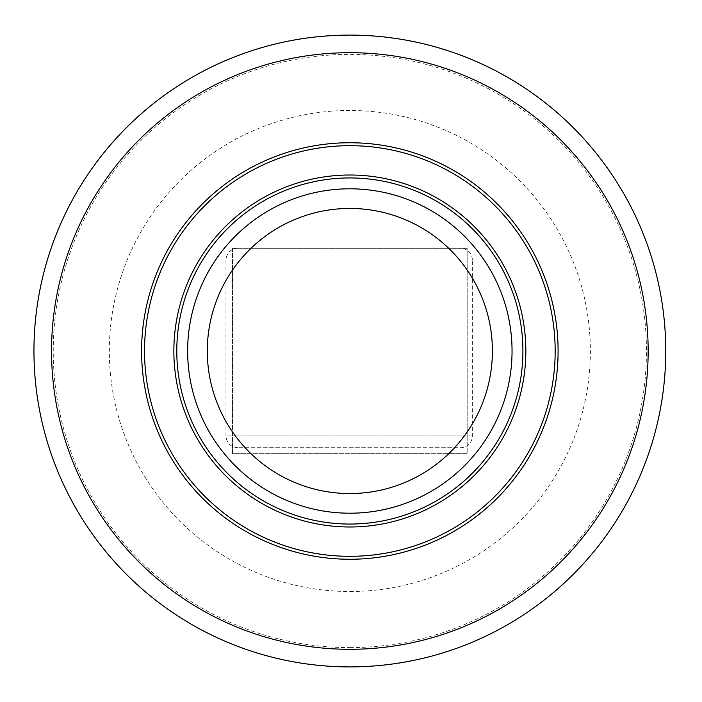 <?xml version="1.0" encoding="UTF-8"?>
<svg xmlns="http://www.w3.org/2000/svg" width="702" height="702" viewBox="0 0 702 702"><rect width="100%" height="100%" fill="white"/><g stroke="black" fill="none" stroke-linecap="round" stroke-linejoin="round"><path stroke-width="0.53" stroke-dasharray="3.51 2.63" d="M460.617 248.262L237.697 248.262L460.617 248.262A11.732 11.732 0 0 1 472.349 259.994L225.965 259.994L472.349 259.994L472.349 435.977A11.732 11.732 0 0 1 460.617 447.709L237.697 447.709L460.617 447.709M232.52 248.341L232.52 453.659L467.172 453.659L467.172 248.341L232.52 248.341L232.52 453.659L467.172 453.659L467.172 248.341L232.52 248.341M349.85 142.743A208.257 208.257 0 0 0 141.593 351A208.257 208.257 0 0 0 349.85 559.257A208.257 208.257 0 0 0 558.099 351A208.257 208.257 0 0 0 349.85 142.743M349.85 526.991A175.991 175.991 0 0 0 525.833 351A175.991 175.991 0 0 0 349.85 175.009A175.991 175.991 0 0 0 173.859 351A175.991 175.991 0 0 0 349.85 526.991M349.85 591.514A240.514 240.514 0 0 0 590.364 351A240.514 240.514 0 0 0 349.85 110.486A240.514 240.514 0 0 0 109.328 351A240.514 240.514 0 0 0 349.85 591.514M349.85 666.9A315.9 315.9 0 0 0 665.75 351A315.9 315.9 0 0 0 349.85 35.1A315.9 315.9 0 0 0 33.95 351A315.9 315.9 0 0 0 349.85 666.9M472.349 435.977L225.965 435.977L472.349 435.977M349.85 647.604A296.604 296.604 0 0 0 646.445 351A296.604 296.604 0 0 0 349.85 54.396A296.604 296.604 0 0 0 53.247 351A296.604 296.604 0 0 0 349.85 647.604M237.697 447.709C230.563 447.016 226.658 443.102 225.965 435.977L225.965 259.994C226.658 252.869 230.563 248.956 237.697 248.262"/><path stroke-width="1.05" d="M349.85 559.257A208.257 208.257 0 0 0 558.099 351A208.257 208.257 0 0 0 349.85 142.743A208.257 208.257 0 0 0 141.593 351A208.257 208.257 0 0 0 349.85 559.257M349.85 556.317A205.317 205.317 0 0 0 555.168 351A205.317 205.317 0 0 0 349.85 145.683A205.317 205.317 0 0 0 144.524 351A205.317 205.317 0 0 0 349.85 556.317M349.85 526.991A175.991 175.991 0 0 0 525.833 351A175.991 175.991 0 0 0 349.85 175.009A175.991 175.991 0 0 0 173.859 351A175.991 175.991 0 0 0 349.85 526.991M349.85 524.052A173.052 173.052 0 0 0 522.902 351A173.052 173.052 0 0 0 349.85 177.948A173.052 173.052 0 0 0 176.79 351A173.052 173.052 0 0 0 349.85 524.052M349.85 513.206A162.206 162.206 0 0 0 512.048 351A162.206 162.206 0 0 0 349.85 188.794A162.206 162.206 0 0 0 187.645 351A162.206 162.206 0 0 0 349.85 513.206M349.85 493.55A142.55 142.55 0 0 0 492.4 351A142.55 142.55 0 0 0 349.85 208.45A142.55 142.55 0 0 0 207.301 351A142.55 142.55 0 0 0 349.85 493.55M665.75 351A315.9 315.9 0 0 0 349.85 35.1A315.9 315.9 0 0 0 33.95 351A315.9 315.9 0 0 0 349.85 666.9A315.9 315.9 0 0 0 665.75 351A315.9 315.9 0 0 0 349.85 35.1A315.9 315.9 0 0 0 33.95 351A315.9 315.9 0 0 0 349.85 666.9A315.9 315.9 0 0 0 665.75 351M349.85 649.297A298.297 298.297 0 0 0 648.148 351A298.297 298.297 0 0 0 349.85 52.703A298.297 298.297 0 0 0 51.544 351A298.297 298.297 0 0 0 349.85 649.297"/></g></svg>
